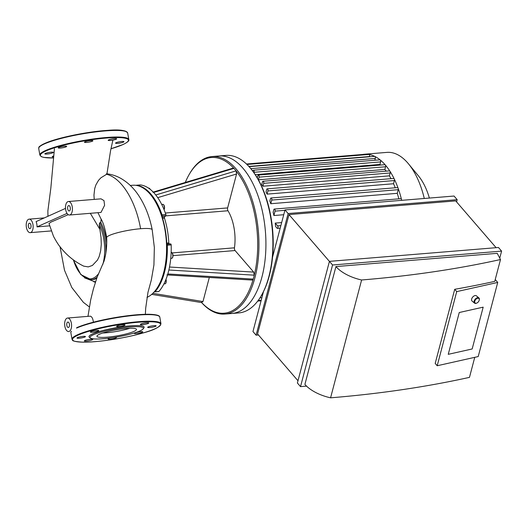 <?xml version="1.0" encoding="UTF-8"?>
<svg xmlns="http://www.w3.org/2000/svg" width="528" height="528" viewBox="0 0 528 528"><rect width="100%" height="100%" fill="white"/><g stroke="black" fill="none" stroke-linecap="round" stroke-linejoin="round"><path stroke-width="0.79" d="M66.805 325.373A2.706 1.373 85.3 0 1 67.894 322.08A2.706 1.373 85.3 0 1 69.485 324.667A2.706 1.373 85.3 0 1 68.336 327.485A2.706 1.373 85.3 0 1 66.805 325.373M28.367 226.492A2.706 1.373 85.3 0 1 29.456 223.199A2.706 1.373 85.3 0 1 31.046 225.786A2.706 1.373 85.3 0 1 29.898 228.604A2.706 1.373 85.3 0 1 28.367 226.492M67.657 208.85A2.706 1.373 85.3 0 1 68.739 205.564A2.706 1.373 85.3 0 1 70.336 208.151A2.706 1.373 85.3 0 1 69.188 210.962A2.706 1.373 85.3 0 1 67.657 208.85M49.533 225.845L37.013 226.875A6.772 3.439 -94.7 0 0 36.089 221.602L65.525 208.388M68.257 214.672L50.998 222.077L48.998 223.562L53.506 236.339C56.192 241.369 58.469 244.966 60.331 247.124C66.653 255.255 74.448 261.598 83.708 266.138L83.655 266.119M67.036 213.398L37.013 226.875M33.132 227.192A6.772 3.439 85.3 0 1 30.228 232.65A6.772 3.439 85.3 0 1 26.4 227.37A6.772 3.439 85.3 0 1 29.119 219.153A6.772 3.439 85.3 0 1 33.132 227.192M93.74 281.754L95.39 282.242M101.152 219.127L100.762 222.506L99.693 222.783L99.224 224.631L101.033 237.461L101.277 244.372L100.67 250.787L99.165 256.562L97.456 260.093L92.38 265.465L88.249 266.897L83.708 266.138M97.937 212.685L100.822 218.552C103.178 222.255 105.125 228.631 106.669 237.692A23.107 3.518 170.1 0 1 106.669 237.64C107.039 246.173 106.148 254.034 104.003 261.221L97.093 277.266L93.383 288.988L90.691 299.897L87.971 316.358M112.88 140.131L110.524 150.962L106.907 174.101L100.914 177.797L98.525 180.345L95.918 184.859L94.717 188.562L93.964 195.063L94.222 199.399M68.409 201.518L101.02 198.838L103.99 200.6L104.59 205.339L100.993 212.434L69.518 215.015A6.772 3.439 85.3 0 1 66.422 212.249A6.772 3.439 85.3 0 1 65.69 209.735A6.772 3.439 85.3 0 1 68.409 201.518A6.772 3.439 85.3 0 1 72.389 207.986A6.772 3.439 85.3 0 1 69.518 215.015M64.838 326.251A6.772 3.439 85.3 0 1 67.564 318.034A6.772 3.439 85.3 0 1 71.544 324.502A6.772 3.439 85.3 0 1 68.666 331.531A6.772 3.439 85.3 0 1 65.149 327.578A6.772 3.439 85.3 0 1 64.838 326.251M67.564 318.034L90.123 316.18C91.773 316.378 92.875 318.377 93.416 322.192M100.762 222.506A33.871 17.193 85.3 0 1 106.735 243.098M96.769 278.157A33.871 17.193 85.3 0 1 92.499 279.629L91.337 279.728A33.871 17.193 -94.7 0 0 97.159 277.101M106.445 173.752C111.712 174.346 116.635 175.969 121.209 178.609C127.901 182.569 133.551 187.955 138.164 194.766C144.896 204.752 149.576 216.414 152.196 229.753L152.196 229.753A23.107 3.518 170.1 0 0 151.787 229.251A23.107 3.518 170.1 0 0 140.606 228.723A23.107 3.518 170.1 0 0 106.669 237.64M53.592 156.955A4.29 0.653 -9.9 0 1 52.186 156.717A4.29 0.653 -9.9 0 1 53.691 155.938M46.999 154.051A4.29 0.653 -9.9 0 1 44.847 153.853A4.29 0.653 -9.9 0 1 48.965 152.473A4.29 0.653 -9.9 0 1 53.302 152.381A4.29 0.653 -9.9 0 1 51.256 153.311A4.29 0.653 -9.9 0 1 46.999 154.051M58.37 147.992A4.29 0.653 -9.9 0 1 58.212 147.853A4.29 0.653 -9.9 0 1 62.33 146.474A4.29 0.653 -9.9 0 1 66.667 146.381A4.29 0.653 -9.9 0 1 63.07 147.668A4.29 0.653 -9.9 0 1 58.37 147.992M84.995 141.801A4.29 0.653 -9.9 0 1 89.694 140.679A4.29 0.653 -9.9 0 1 92.902 140.758A4.29 0.653 -9.9 0 1 88.79 142.144A4.29 0.653 -9.9 0 1 84.454 142.237A4.29 0.653 -9.9 0 1 84.995 141.801M111.276 139.108A4.29 0.653 -9.9 0 1 116.642 138.811A4.29 0.653 -9.9 0 1 112.53 140.191A4.29 0.653 -9.9 0 1 108.187 140.29A4.29 0.653 -9.9 0 1 111.276 139.108M121.823 141.484A4.29 0.653 -9.9 0 1 123.974 141.676A4.29 0.653 -9.9 0 1 119.863 143.055A4.29 0.653 -9.9 0 1 115.526 143.154A4.29 0.653 -9.9 0 1 117.572 142.217A4.29 0.653 -9.9 0 1 121.823 141.484M80.084 336.864A4.29 0.653 -9.9 0 1 85.444 336.567A4.29 0.653 -9.9 0 1 81.332 337.946A4.29 0.653 -9.9 0 1 76.996 338.045A4.29 0.653 -9.9 0 1 80.084 336.864M84.876 340.474A4.29 0.653 -9.9 0 1 89.575 339.352A4.29 0.653 -9.9 0 1 92.783 339.431A4.29 0.653 -9.9 0 1 88.671 340.811A4.29 0.653 -9.9 0 1 84.328 340.91A4.29 0.653 -9.9 0 1 84.876 340.474M115.368 337.24A4.29 0.653 -9.9 0 1 116.523 337.484A4.29 0.653 -9.9 0 1 112.926 338.771A4.29 0.653 -9.9 0 1 108.227 339.095A4.29 0.653 -9.9 0 1 108.068 338.956A4.29 0.653 -9.9 0 1 110.207 337.999M136.462 333.531A4.29 0.653 -9.9 0 1 134.31 333.34A4.29 0.653 -9.9 0 1 138.422 331.96A4.29 0.653 -9.9 0 1 142.758 331.861A4.29 0.653 -9.9 0 1 140.712 332.798A4.29 0.653 -9.9 0 1 136.462 333.531M153.034 327.043A4.29 0.653 -9.9 0 1 147.675 327.34A4.29 0.653 -9.9 0 1 151.787 325.961A4.29 0.653 -9.9 0 1 156.123 325.862A4.29 0.653 -9.9 0 1 153.034 327.043M148.243 323.433A4.29 0.653 -9.9 0 1 143.543 324.555A4.29 0.653 -9.9 0 1 140.336 324.476A4.29 0.653 -9.9 0 1 144.448 323.096A4.29 0.653 -9.9 0 1 148.784 322.997A4.29 0.653 -9.9 0 1 148.243 323.433M124.892 324.812A4.29 0.653 -9.9 0 1 125.05 324.951A4.29 0.653 -9.9 0 1 120.932 326.33A4.29 0.653 -9.9 0 1 116.596 326.423A4.29 0.653 -9.9 0 1 120.193 325.136A4.29 0.653 -9.9 0 1 124.892 324.812M96.657 330.376A4.29 0.653 -9.9 0 1 98.809 330.568A4.29 0.653 -9.9 0 1 94.697 331.947A4.29 0.653 -9.9 0 1 90.361 332.046A4.29 0.653 -9.9 0 1 92.407 331.109A4.29 0.653 -9.9 0 1 96.657 330.376M90.453 338.059L89.423 337.359A27.991 4.264 -9.9 0 1 92.519 333.927A27.991 4.264 -9.9 0 1 125.248 326.37A27.991 4.264 -9.9 0 1 143.92 327.842L143.187 328.858A27.093 4.125 -9.9 0 1 117.421 336.897A27.093 4.125 -9.9 0 1 90.453 338.059A27.093 4.125 -9.9 0 1 93.449 334.739A27.093 4.125 -9.9 0 1 125.123 327.426A27.093 4.125 -9.9 0 1 143.187 328.858M129.842 328.277A20.071 3.056 -9.9 0 1 102.821 332.99M99.482 334.25A20.071 3.056 -9.9 0 1 121.473 329.01A20.071 3.056 -9.9 0 1 136.481 329.38A20.071 3.056 -9.9 0 1 117.236 335.841A20.071 3.056 -9.9 0 1 96.941 336.283A20.071 3.056 -9.9 0 1 99.482 334.25M153.595 192.463L233.917 168.392A78.111 39.646 85.3 0 1 236.062 170.881L155.767 194.977A56.892 28.875 -94.7 0 0 153.595 192.463A56.892 28.875 -94.7 0 0 140.329 184.925A0.904 0.455 -94.7 0 0 140.283 184.925A0.904 0.455 -94.7 0 0 140.237 184.932M152.843 192.192L233.152 168.109L233.917 168.392A78.111 39.646 85.3 0 0 189.242 174.372L189.691 173.606A79.015 40.102 -94.7 0 1 205.029 158.374A79.015 40.102 -94.7 0 1 211.992 156.559L218.975 155.984A79.015 40.102 85.3 0 1 265.406 231.449A79.015 40.102 85.3 0 1 231.898 313.48L238.88 312.906A79.015 40.102 85.3 0 0 261.182 295.858A79.015 40.102 85.3 0 0 250.741 168.59A79.015 40.102 85.3 0 0 225.951 155.41L218.975 155.984A79.015 40.102 85.3 0 1 265.406 231.449A79.015 40.102 85.3 0 1 231.898 313.48L224.921 314.054A79.015 40.102 -94.7 0 0 258.43 232.023A79.015 40.102 -94.7 0 0 211.992 156.559M201.683 302.597A78.111 39.646 85.3 0 0 253.235 279.094L167.818 273.959A56.892 28.875 -94.7 0 0 168.861 270.006L254.265 275.18A78.111 39.646 85.3 0 1 253.235 279.094L252.305 280.064L166.894 274.91M253.684 272.092L254.265 275.18A78.111 39.646 85.3 0 0 236.062 170.881L236.564 174.009L227.634 207.913A2.257 1.148 -94.7 0 0 227.99 210.758A33.865 17.186 85.3 0 1 234.458 247.817A2.257 1.148 -94.7 0 0 235.072 250.549L253.684 272.092L169.501 267.016M165.871 214.507L161.997 214.823A0.904 0.455 85.3 0 1 161.885 216.051L165.759 215.734A0.904 0.455 -94.7 0 0 165.871 214.507A56.892 28.875 -94.7 0 0 155.767 194.977M165.759 215.734L164.611 216.982L162.241 217.18M162.598 218.341L164.485 218.183A0.904 0.455 85.3 0 1 164.611 216.982M164.485 218.183A52.371 26.585 85.3 0 1 168.802 242.906L166.756 243.078M166.795 244.035L169.297 243.83A0.904 0.455 85.3 0 1 168.802 242.906M169.297 243.83L170.683 243.943L166.808 244.266A0.904 0.455 85.3 0 1 167.303 245.216L171.178 244.9A0.904 0.455 -94.7 0 0 170.683 243.943M168.861 270.006A56.892 28.875 -94.7 0 0 171.178 244.9M209.319 277.471L202.976 301.561L201.445 302.339M185.288 182.464A78.111 39.646 85.3 0 1 189.242 174.372M158.519 291.482A0.904 0.455 -94.7 0 0 158.723 291.555A0.904 0.455 -94.7 0 0 158.921 291.449A56.892 28.875 -94.7 0 0 167.818 273.959M158.143 286.381L158.585 285.608A55.988 28.42 -94.7 0 0 166.808 244.266A55.988 28.42 -94.7 0 0 161.885 216.051A55.988 28.42 -94.7 0 0 151.186 195.433L150.619 194.746A56.892 28.875 85.3 0 1 158.143 286.381A56.892 28.875 85.3 0 1 146.982 297.389M158.921 291.449L155.041 291.766A0.904 0.455 85.3 0 1 154.849 291.878A0.904 0.455 85.3 0 1 154.48 291.588M155.041 291.766A56.892 28.875 -94.7 0 0 167.303 245.216M136.191 185.374A0.904 0.455 85.3 0 1 136.402 185.242A0.904 0.455 85.3 0 1 136.448 185.242L140.329 184.925M161.997 214.823A56.892 28.875 -94.7 0 0 136.448 185.242M201.61 302.59A79.015 40.102 -94.7 0 0 202.033 303.052A79.015 40.102 -94.7 0 0 224.921 314.054M130.304 185.46L132.772 185.255A56.892 28.875 85.3 0 1 150.619 194.746M262.528 293.489L263.003 293.449M275.213 223.093L277.622 225.885A1.353 0.686 85.3 0 1 278.012 227.377A1.353 0.686 85.3 0 1 277.438 228.373A1.353 0.686 85.3 0 1 277.022 228.169L275.662 226.585A64.337 32.657 -94.7 0 0 275.213 223.093L281.668 222.559M283.734 214.724L273.893 215.53A64.337 32.657 -94.7 0 0 273.141 212.17L273.801 209.682A1.353 0.686 -94.7 0 1 274.316 209.062L400.785 198.68A1.353 0.686 85.3 0 1 401.518 199.571A1.353 0.686 85.3 0 1 401.584 200.343M397.247 193.34L270.778 203.722L271.742 200.059A1.353 0.686 -94.7 0 0 271.669 198.66A1.353 0.686 -94.7 0 0 271.003 197.987L397.472 187.605A1.353 0.686 85.3 0 1 398.138 188.278A1.353 0.686 85.3 0 1 398.211 189.684L397.247 193.34A64.337 32.657 85.3 0 1 398.871 198.838M270.778 203.722A64.337 32.657 -94.7 0 0 269.854 201.016L270.488 198.614A1.353 0.686 -94.7 0 1 271.003 197.987M393.545 183.744L267.076 194.126L267.92 190.925A1.353 0.686 -94.7 0 0 267.848 189.526A1.353 0.686 -94.7 0 0 267.181 188.846L393.657 178.464A1.353 0.686 85.3 0 1 394.244 178.952A1.353 0.686 85.3 0 1 394.39 180.543L393.545 183.744A64.337 32.657 85.3 0 1 395.254 187.79M267.076 194.126A64.337 32.657 -94.7 0 0 266.026 191.902L266.666 189.473A1.353 0.686 -94.7 0 1 267.181 188.846M389.4 175.85L262.931 186.232L263.69 183.341A1.353 0.686 -94.7 0 0 263.617 181.942A1.353 0.686 -94.7 0 0 262.951 181.262L389.426 170.887A1.353 0.686 85.3 0 1 389.928 171.217A1.353 0.686 85.3 0 1 390.159 172.96L389.4 175.85A64.337 32.657 85.3 0 1 391.03 178.682M262.931 186.232A64.337 32.657 -94.7 0 0 261.776 184.411L262.436 181.889A1.353 0.686 -94.7 0 1 262.951 181.262M257.275 177.85L257.842 175.699A1.353 0.686 85.3 0 1 258.357 175.072L384.826 164.69A1.353 0.686 85.3 0 1 385.242 164.901A1.353 0.686 85.3 0 1 385.565 166.762L384.859 169.435A64.337 32.657 85.3 0 1 386.212 171.145M384.859 169.435L258.403 179.817L259.096 177.144A1.353 0.686 85.3 0 0 259.024 175.745A1.353 0.686 85.3 0 0 258.357 175.072M252.806 171.178L252.892 170.841A1.353 0.686 85.3 0 1 253.407 170.214L379.883 159.832A1.353 0.686 85.3 0 1 380.193 159.944A1.353 0.686 85.3 0 1 380.615 161.905L379.955 164.426A64.337 32.657 85.3 0 1 380.648 165.033M379.955 164.426L255.275 174.662M273.893 215.53L275.048 211.134A1.353 0.686 -94.7 0 0 274.982 209.735A1.353 0.686 -94.7 0 0 274.316 209.062M249.071 166.663L374.57 156.367A1.353 0.686 85.3 0 1 374.774 156.407A68.851 34.947 85.3 0 1 380.193 159.944A68.851 34.947 85.3 0 1 385.242 164.901A68.851 34.947 85.3 0 1 389.928 171.217A68.851 34.947 85.3 0 1 394.244 178.952A68.851 34.947 85.3 0 1 398.138 188.278A68.851 34.947 85.3 0 1 401.518 199.571A68.851 34.947 85.3 0 1 401.702 200.336M246.946 164.459L368.848 154.453A1.353 0.686 85.3 0 1 368.933 154.46A68.851 34.947 85.3 0 1 374.774 156.407A1.353 0.686 85.3 0 1 375.302 158.44L374.827 160.248M253.407 170.214A1.353 0.686 85.3 0 1 254.074 170.887A1.353 0.686 85.3 0 1 254.146 172.286L254.008 172.814M362.578 154.48A1.353 0.686 85.3 0 1 362.611 154.473A68.851 34.947 85.3 0 1 364.346 154.242A68.851 34.947 85.3 0 1 368.933 154.46A1.353 0.686 85.3 0 1 369.58 156.526L369.514 156.776M246.477 164.01L362.611 154.473A1.353 0.686 85.3 0 1 363.178 154.915M250.741 168.59L251.302 169.277A78.111 39.646 85.3 0 1 261.631 295.093L261.182 295.858M364.346 154.242L386.925 152.387A68.851 34.947 85.3 0 1 408.527 163.878A68.851 34.947 85.3 0 1 424.288 198.482M408.527 163.878L418.42 175.857A53.071 26.941 85.3 0 1 429.383 198.066M483.173 307.157L459.254 312.517L483.173 307.157L472.164 348.968L483.173 307.157M448.246 354.328L459.254 312.517L448.246 354.328L472.164 348.968L448.246 354.328M479.279 299.937A3.386 2.033 129.8 0 0 479.318 299.765A3.386 2.033 129.8 0 0 478.883 297.911A3.386 2.033 129.8 0 0 475.154 299.218A3.386 2.033 129.8 0 0 474.547 303.118A3.386 2.033 129.8 0 0 476.447 303.211A3.386 2.033 129.8 0 0 476.612 303.138M479.213 300.247A2.937 1.762 -50.2 0 1 476.764 303.085A2.937 1.762 -50.2 0 1 474.705 301.594A2.937 1.762 -50.2 0 1 477.411 298.34A2.937 1.762 -50.2 0 1 479.252 300.095A2.937 1.762 -50.2 0 1 479.213 300.247M478.883 297.911L476.388 295.832A3.386 2.033 129.8 0 0 472.659 297.132A3.386 2.033 129.8 0 0 472.052 301.033L474.547 303.118M329.419 261.4L288.988 214.586L257.558 333.94L297.99 380.761M495.231 279.543L497.726 282.434L456.72 291.621L437.197 365.746L435.197 363.422L454.714 289.304A924.904 455.037 14.8 0 0 494.743 281.384L500.498 259.532A924.904 455.037 -165.2 0 1 361.607 279.985A31.607 15.55 -165.2 0 1 335.933 266.574L497.224 253.334L500.498 259.532M456.72 291.621L454.714 289.304M437.197 365.746L478.21 356.558L497.726 282.434M335.933 266.574L304.907 384.41A31.607 15.55 14.8 0 0 330.581 397.822A924.904 455.037 14.8 0 0 469.471 377.368L474.745 357.337M330.581 397.822L361.607 279.985M329.426 261.367L498.472 247.493L501.6 251.117L332.554 264.99L329.426 261.367L297.396 383.005L300.524 386.628L306.55 386.133M263.465 291.674L252.965 331.551L256.1 335.174L258.463 334.983M288.988 214.586L455.704 200.897L496.109 247.685M457.169 199.663L288.13 213.536L284.995 209.913L454.04 196.04L457.169 199.663L456.581 201.907M332.554 264.99L300.524 386.628M288.13 213.536L256.1 335.174M284.995 209.913L272.56 257.162M499.752 258.119L501.6 251.117M99.97 229.495L90.321 213.305M99.224 224.631A32.967 16.738 85.3 0 1 102.815 264.429M105.844 253.15A33.871 17.193 -94.7 0 0 99.693 222.783M98.413 273.874A32.967 16.738 85.3 0 1 73.445 259.967M84.553 277.847L94.624 281.721A36.128 18.341 -94.7 0 0 95.601 281.589M106.696 174.319C121.321 177.883 135.524 200.185 140.606 228.723M126.667 131.848A44.695 6.805 170.1 0 0 81.939 133.591A44.695 6.805 170.1 0 0 39.263 147.101M38.709 148.493C39.547 147.213 36.062 147.424 47.362 142.336C60.416 137.135 88.777 131.512 107.58 130.37C119.031 129.347 125.723 130.218 127.664 132.97A45.151 6.877 170.1 0 0 82.005 133.96A45.151 6.877 170.1 0 0 38.709 148.493L39.857 155.087L41.441 156.704L43.943 157.423L53.493 157.964M127.664 132.97L128.812 139.564A45.151 6.877 170.1 0 0 83.153 140.554A45.151 6.877 170.1 0 0 39.857 155.087M110.992 148.744A44.695 6.805 170.1 0 0 122.8 144.613A44.695 6.805 170.1 0 0 109.329 137.828A44.695 6.805 170.1 0 0 50.431 149.16A44.695 6.805 170.1 0 0 53.493 157.951M78.177 335.102A44.695 6.805 -9.9 0 1 154.466 321.974A44.695 6.805 -9.9 0 1 117.038 338.778A44.695 6.805 -9.9 0 1 78.177 335.102M77.708 334.699A45.151 6.877 -9.9 0 1 127.195 322.918A45.151 6.877 -9.9 0 1 160.961 323.75C160.07 326.997 154.064 330.079 142.943 332.996C124.865 338.296 96.274 342.606 82.229 342.144C69.874 341.187 73.234 340.197 72.006 339.28A45.151 6.877 -9.9 0 1 77.708 334.699M76.56 328.099A45.151 6.877 -9.9 0 1 126.04 316.325A45.151 6.877 -9.9 0 1 159.806 317.156L160.961 323.75M72.006 339.28L70.851 332.68A45.151 6.877 -9.9 0 1 71.392 331.307M76.87 327.631A44.695 6.805 -9.9 0 1 123.222 316.331A44.695 6.805 -9.9 0 1 158.816 316.034M173.039 255.638L235.072 250.549M234.458 247.817L172.115 252.932M165.62 215.879L227.99 210.758M227.634 207.913L165.356 213.022M157.733 197.644L236.564 174.009M202.976 301.561L152.863 293.311M165.858 279.642A2.937 1.492 85.3 0 1 166.016 280.289A2.937 1.492 85.3 0 1 164.835 283.853C165.832 283.82 166.3 282.638 166.241 280.309L165.97 279.358M171.151 252.49A2.937 1.492 85.3 0 1 172.735 254.78A2.937 1.492 85.3 0 1 171.554 258.344C172.55 258.311 173.019 257.129 172.96 254.8C172.425 252.938 171.798 252.166 171.072 252.496M164.083 209.326A2.482 1.261 -94.7 0 0 164.551 207.115A2.482 1.261 -94.7 0 0 163.733 205.003M162.406 204.389A2.937 1.492 85.3 0 1 162.664 204.323A2.937 1.492 85.3 0 1 164.234 206.191A2.937 1.492 85.3 0 1 164.003 209.491M150.064 189.222A2.482 1.261 -94.7 0 0 149.734 188.793M148.559 188.126A2.937 1.492 85.3 0 1 148.665 188.113A2.937 1.492 85.3 0 1 149.912 189.103M262.548 295.178L261.532 295.264M394.39 180.543L267.92 190.925M390.159 172.96L263.69 183.341M398.211 189.684L271.742 200.059M284.889 210.329L275.048 211.134M385.565 166.762L259.096 177.144M375.302 158.44L250.793 168.656M380.615 161.905L254.146 172.286M369.58 156.526L248.866 166.439M261.221 300.208L258.185 300.458M280.863 225.621L277.622 225.885M30.228 232.65L51.163 230.934M29.119 219.153L44.326 217.906M60.027 246.728L64.508 270.277L71.841 287.555L83.351 302.32L89.344 306.926M47.936 216.282L47.87 210.896L50.833 188.133L54.437 148.698M73.253 259.829L80.85 274.626L91.337 279.728M95.581 281.642L94.624 281.721M152.196 229.753L154.348 247.493L153.925 264.997L151.331 279.985L147.959 292.387L145.688 308.246L145.372 314.299M110.992 148.757L122.905 144.586C127.453 142.415 129.419 140.745 128.812 139.564M76.765 327.657C86.572 323.512 100.729 319.928 119.236 316.919C131.234 315.071 141.181 314.193 149.087 314.279C158.631 314.602 159.667 316.048 159.806 317.156M70.851 332.68L71.201 331.327M151.708 294.373L201.947 302.643M163.918 283.925L164.835 283.853M170.749 258.41L171.554 258.344M161.687 204.402L163.317 204.468L163.984 205.102L164.545 208.468L164.056 209.629M148.546 188.12L149.53 188.39L150.236 189.354M154.849 291.878L158.723 291.555M140.283 184.925L136.402 185.242M259.961 297.871L261.881 297.713M261.063 300.802L257.723 301.079M280.196 228.149L277.438 228.373M479.252 300.095L479.318 299.765"/></g></svg>
